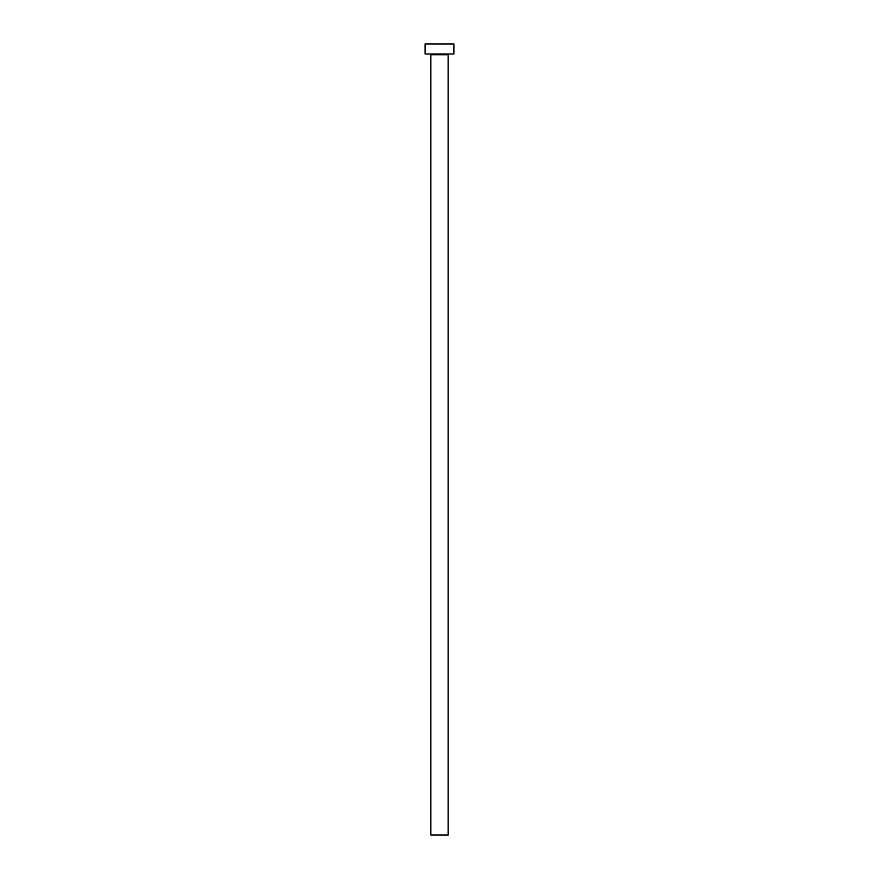 <?xml version="1.0" encoding="UTF-8"?>
<svg xmlns="http://www.w3.org/2000/svg" width="879" height="879" viewBox="0 0 879 879"><rect width="100%" height="100%" fill="white"/><g stroke="black" fill="none" stroke-linecap="round" stroke-linejoin="round"><path stroke-width="1.32" d="M448.125 54.74L430.875 54.74L430.875 835.05L448.125 835.05L448.125 54.74A0.714 0.714 0 0 1 448.85 54.015M430.875 54.74A0.714 0.714 0 0 0 430.15 54.015M453.883 54.015L425.117 54.015L425.117 43.95L453.883 43.95L453.883 54.015"/></g></svg>
